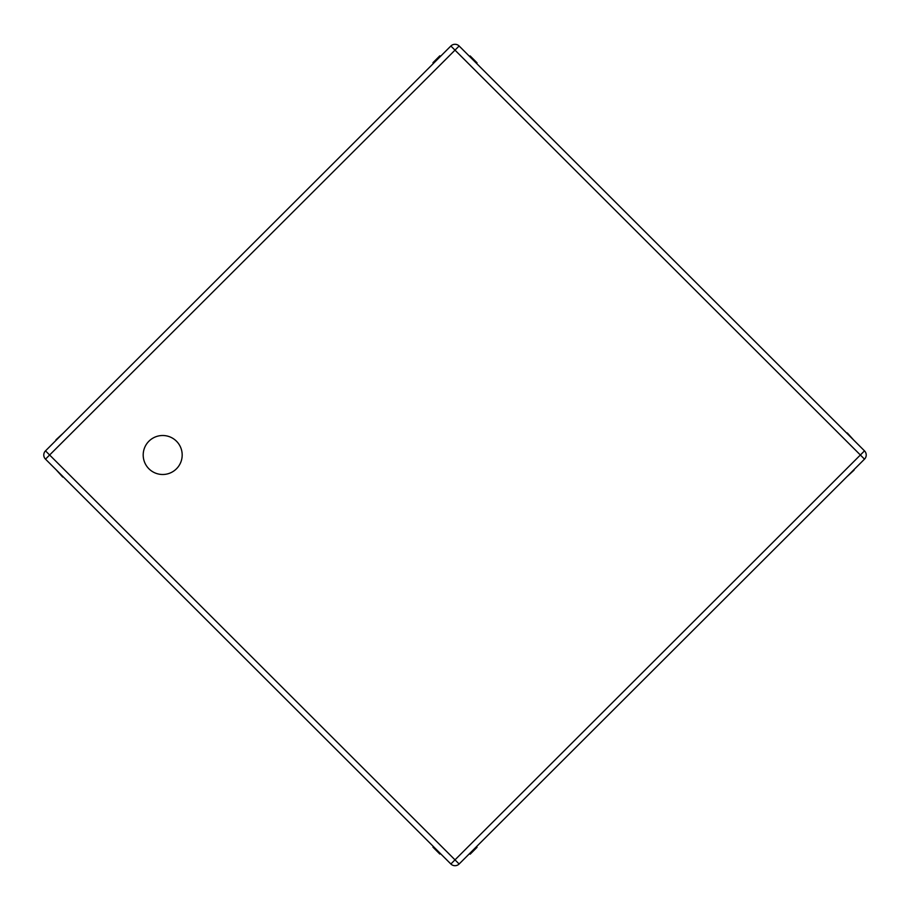 <?xml version="1.0" encoding="UTF-8"?>
<svg xmlns="http://www.w3.org/2000/svg" width="910" height="910" viewBox="0 0 910 910"><rect width="100%" height="100%" fill="white"/><g stroke="black" fill="none" stroke-linecap="round" stroke-linejoin="round"><path stroke-width="1.36" d="M433.547 63.291L432.955 62.699L439.837 55.806L440.44 56.409M45.5 450.86L450.871 46A5.847 5.847 0 0 1 459.129 46L864.5 450.86A5.847 5.847 0 0 1 864.5 459.14L459.129 863.999A5.847 5.847 0 0 1 450.871 863.999L45.5 459.14A5.847 5.847 0 0 1 45.5 450.86A5.847 5.847 0 0 0 45.5 459.14L49.629 455L45.5 450.86M63.131 433.251L55.942 439.837L63.131 433.251M853.83 440.201L847.301 432.955L853.83 440.201M476.522 63.37L469.628 56.477L470.163 55.942L477.045 62.836L476.522 63.37M56.17 469.799L62.699 477.045L56.17 469.799M433.478 846.63L440.372 853.523L439.837 854.058L432.955 847.164L433.478 846.63M846.869 476.749L854.058 470.163L846.869 476.749M182.182 455A19.485 19.485 0 0 0 152.948 438.12A19.485 19.485 0 0 0 152.948 471.88A19.485 19.485 0 0 0 182.182 455M469.56 853.591L470.163 854.194L477.045 847.301L476.453 846.709M49.629 455L455 50.141L450.871 46A5.847 5.847 0 0 1 459.129 46L455 50.141L860.371 455L455 859.859L49.629 455M860.371 455L864.5 450.86A5.847 5.847 0 0 1 864.5 459.14L860.371 455M459.129 863.999A5.847 5.847 0 0 1 450.871 863.999L455 859.859L459.129 863.999"/></g></svg>
